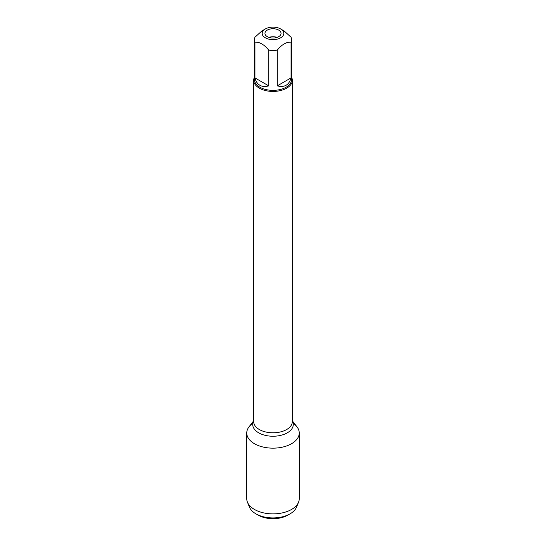 <?xml version="1.0" encoding="UTF-8"?>
<svg xmlns="http://www.w3.org/2000/svg" width="546" height="546" viewBox="0 0 546 546"><rect width="100%" height="100%" fill="white"/><g stroke="black" fill="none" stroke-linecap="round" stroke-linejoin="round"><path stroke-width="0.82" d="M291.55 77.157A19.322 11.152 180 0 1 292.322 80.282A19.322 11.152 180 0 1 273 91.435A19.322 11.152 180 0 1 253.678 80.282A19.322 11.152 180 0 1 254.45 77.157M292.322 420.816L296.963 426.815A26.249 15.158 180 0 1 273 448.157A26.249 15.158 180 0 1 249.037 426.815L253.678 420.816M267.308 36.664A8.047 4.648 0 0 0 276.078 37.674A8.047 4.648 0 0 0 281.047 33.381A8.047 4.648 0 0 0 273 28.733A8.047 4.648 0 0 0 264.953 33.381A8.047 4.648 0 0 0 267.308 36.664M265.349 37.797A10.818 6.245 0 0 0 280.651 37.797A10.818 6.245 0 0 0 280.651 28.965A10.818 6.245 0 0 0 275.484 27.3A10.818 6.245 0 0 0 265.349 28.965A10.818 6.245 0 0 0 265.349 37.797M277.266 85.865C284.446 87.701 289.046 85.046 291.052 77.907L277.266 85.865L277.266 50.109C281.859 44.519 286.459 41.865 291.052 42.151A18.55 10.708 0 0 0 291.55 39.687A18.55 10.708 0 0 0 291.052 37.23L284.159 30.985L280.651 28.965M291.052 77.907L291.052 42.151M265.349 28.965L261.841 30.985L254.948 37.23A18.55 10.708 0 0 0 254.45 39.687A18.55 10.708 0 0 0 254.948 42.151C259.548 41.865 264.141 44.519 268.734 50.109A18.55 10.708 0 0 0 277.266 50.109M254.948 77.907C255.781 81.361 257.425 83.818 259.882 85.278C262.38 86.677 265.329 86.875 268.734 85.865L254.948 77.907L254.948 42.151M268.734 85.865L268.734 50.109M291.55 39.687L291.55 79.655A18.55 10.708 180 0 1 280.098 89.544A18.55 10.708 180 0 1 259.882 87.224A18.55 10.708 180 0 1 254.45 79.655L254.45 39.687M268.932 37.387A8.047 4.648 180 0 1 277.068 37.387M290.076 513.847L287.797 515.158A20.932 12.08 180 0 1 258.203 515.158L255.924 513.847A24.147 13.943 0 0 0 290.076 513.847A24.147 13.943 0 0 0 296.498 507.207L298.546 502.224A26.249 15.158 180 0 1 280.159 513.308A26.249 15.158 180 0 1 254.436 509.445A26.249 15.158 180 0 1 247.454 502.224A26.249 15.158 180 0 1 246.751 498.73L246.751 432.998A26.249 15.158 180 0 1 252.846 423.287M293.154 423.287A26.249 15.158 180 0 1 299.249 432.998L299.249 498.73A26.249 15.158 180 0 1 298.546 502.224M299.249 432.998A26.249 15.158 180 0 1 283.046 447.003A26.249 15.158 180 0 1 254.436 443.721A26.249 15.158 180 0 1 246.751 432.998M247.454 502.224L249.502 507.207A24.147 13.943 0 0 0 255.924 513.847L258.203 515.158M253.678 80.282L253.678 421.648A19.322 11.152 0 0 0 273 432.801A19.322 11.152 0 0 0 292.322 421.648L292.322 80.282M292.322 421A20.27 11.705 180 0 1 273 436.24A20.27 11.705 180 0 1 253.678 421"/></g></svg>
